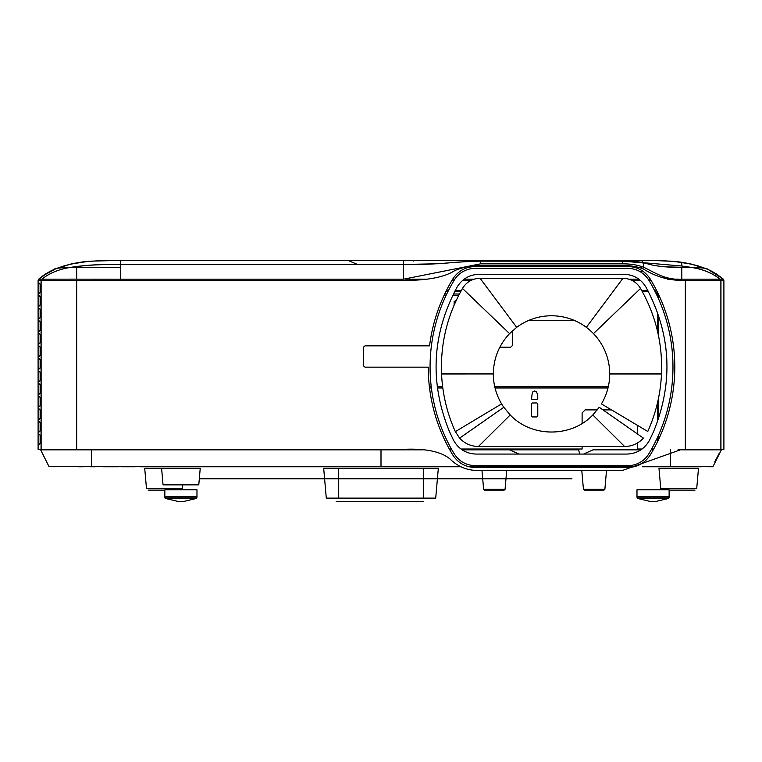<?xml version="1.0" encoding="UTF-8"?>
<svg xmlns="http://www.w3.org/2000/svg" width="762" height="762" viewBox="0 0 762 762"><rect width="100%" height="100%" fill="white"/><g stroke="black" fill="none" stroke-linecap="round" stroke-linejoin="round"><path stroke-width="1.14" d="M120.463 260.375L113.767 260.394M108.795 260.452L104.527 260.556M104.032 260.575L100.822 260.69M98.879 260.785L98.127 260.814M96.393 260.909L94.926 260.995M90.335 261.309L99.222 260.766M99.317 260.756L117.824 260.385M42.643 275.939L56.521 268.376M64.827 265.576L76.076 263.061M357.597 264.49L347.853 260.375L120.482 260.375L93.593 261.08C80.915 261.395 67.761 264.166 54.131 269.377L49.349 271.71L38.662 279.187L76.629 279.14M53.692 269.577L45.358 274.044L38.5 279.321M68.942 267.681L76.667 267.376M92.392 279.187L100.365 279.187M414.157 260.375L413.252 261.052M640.423 260.375L458.172 260.375M641.518 272.529L641.518 270.31M641.518 268.262L641.518 266.519M405.584 279.187L427.082 279.187M648.186 279.187L650.357 279.187C645.081 271.034 637.613 266.814 627.926 266.51L475.117 266.51C465.43 266.814 457.962 271.034 452.695 279.168L454.847 279.187M464.163 279.187L474.059 279.187M628.974 279.187L638.87 279.187M661.997 260.728L668.407 261.08C681.085 261.395 694.239 264.166 707.869 269.377L712.651 271.71L723.338 279.197L707.917 269.357L716.642 274.044L723.509 279.33M663.064 266.748L688.819 267.5M667.664 279.197L677.99 279.121M686.524 279.168L716.556 279.187M719.138 279.187L722.747 279.197M685.933 263.061L697.182 265.576M705.479 268.376L708.308 269.577M671.703 261.318L670.874 261.252M670.855 261.252L652.558 260.442M648.291 260.394L651.396 260.423M640.204 260.375L639.023 260.375M637.756 260.375L465.296 260.375M461.134 260.375L462.972 260.375M499.301 260.375L639.28 260.375M381 260.375L120.482 260.375L641.518 260.375L622.564 260.375L641.518 260.375L643.052 262.661C637.632 261.537 630.803 260.909 622.573 260.756L480.47 260.375L480.47 261.147C455.095 261.509 434.149 265.29 403.498 264.424L120.482 264.424C98.346 264.566 91.221 264.633 74.381 266.767L69.866 267.51C59.731 267.719 54.493 268.348 54.131 269.377L64.951 265.538M403.498 264.424L403.498 260.375L622.583 260.375M654.339 260.48L659.93 260.642M641.68 260.375L647.538 260.394M648.748 260.394L641.518 260.375C655.634 260.614 659.711 259.928 681.78 262.423L681.819 266.033L643.052 262.661M723.338 279.197L720.281 279.178L717.88 277.492C710.651 272.425 702.069 269.1 692.144 267.51L681.819 266.033M716.328 273.863L707.831 269.367C707.269 268.319 702.031 267.691 692.144 267.51M622.573 260.756L480.47 261.147M115.167 260.385L120.482 260.375L120.482 264.424M69.866 267.51C59.703 269.186 51.121 272.51 44.12 277.492L41.719 279.178L38.662 279.187M76.667 280.435L403.498 280.406C427.606 280.502 444.808 277.168 455.085 270.405C466.554 266.128 475.012 264.5 480.47 265.528L622.573 265.528C630.603 265.5 637.518 266.633 643.309 268.919C655.139 276.406 667.96 280.245 681.771 280.435L720.881 280.483L720.871 449.342L681.78 449.342L622.573 470.411L480.47 470.411C468.535 471.04 458.372 467.23 449.99 458.981C440.998 451.533 425.501 448.323 403.498 449.342L41.129 449.342L41.119 280.483L76.667 280.435L76.667 449.342L103.565 449.342M452.695 279.168A169.974 169.974 0 0 0 429.558 345.843L365.608 345.843A2.029 2.029 0 0 0 363.579 347.872L363.579 365.131A2.029 2.029 0 0 0 365.608 367.16L428.244 367.16A169.974 169.974 0 0 0 452.695 454.838C457.952 462.972 465.43 467.182 475.117 467.487L627.926 467.487C637.613 467.192 645.081 462.972 650.348 454.838A169.974 169.974 0 0 0 650.348 279.168M120.482 279.197L76.667 279.168L76.667 266.51C96.269 264.376 102.756 264.652 120.482 264.49L403.489 264.49L403.498 279.197L120.482 279.197L120.482 267.414L76.667 267.51M120.482 267.414L120.482 264.49M480.47 263.862L480.47 261.156L622.564 261.156L622.573 263.862L480.47 263.862L403.498 279.197M403.489 264.49L440.265 263.7C455.324 262.166 468.725 261.318 480.47 261.156M622.564 261.156L645.376 263.109C652.853 265.89 664.988 267.357 681.78 267.529L691.81 267.51C701.973 269.129 710.632 272.453 717.785 277.482L720.204 279.178L681.78 279.178C665.236 280.387 653.901 271.929 643.909 267.395C637.832 264.966 630.717 263.785 622.573 263.862M681.78 279.178L681.78 267.529M593.465 333.623L640.547 288.455C655.644 314.906 662.635 343.329 661.502 373.742L609.714 373.837A58.198 58.198 0 0 0 516.693 327.336L509.568 333.623C498.986 344.929 493.576 358.34 493.328 373.837L441.541 373.742C440.407 343.329 447.389 314.906 462.486 288.455L509.568 333.623M462.524 288.388C466.535 281.94 472.326 278.578 479.898 278.292L623.135 278.292C630.784 278.625 636.575 281.988 640.509 288.388M624.869 446.484L478.165 446.484C470.83 446.294 464.639 443.513 459.6 438.14L455.266 431.492C447.056 413.156 442.484 393.973 441.55 373.961L493.328 373.952A58.198 58.198 0 0 0 503.806 407.27L510.216 414.957C531.638 437.702 571.405 437.702 592.817 414.957L599.237 407.27L643.442 438.14C638.385 443.522 632.193 446.303 624.869 446.484M647.767 431.492L601.428 403.889A58.198 58.198 0 0 0 609.714 373.961L661.492 373.961C660.559 393.973 655.987 413.147 647.767 431.492M454.171 280.254A24.622 24.622 6.5 0 1 475.221 268.338L627.774 268.338C636.908 268.634 643.938 272.606 648.872 280.254A168.145 168.145 0 0 1 648.862 453.752A24.622 24.622 -173.5 0 1 627.812 465.668L475.269 465.658C466.134 465.372 459.105 461.401 454.171 453.742A168.145 168.145 0 0 1 454.171 280.254M646.024 287.236C640.956 278.911 633.555 274.587 623.821 274.272L479.212 274.272C469.478 274.596 462.077 278.921 457.01 287.236C431.93 334.147 429.406 382.238 449.418 431.511L453.476 440.112C458.438 449.047 466.02 453.704 476.221 454.076L626.812 454.076C637.022 453.695 644.604 449.047 649.567 440.112L653.615 431.511C673.637 382.238 671.103 334.137 646.024 287.236M681.58 449.847L721.376 449.828L712.908 466.763L719.671 453.228L712.908 466.763L643.29 466.296M719.404 453.752L717.356 457.867L719.404 453.752M712.908 466.763L713.137 466.287M716.537 459.486L721.366 449.847L720.757 449.847M715.87 460.829L719.623 453.333M715.909 460.753L719.204 454.162M715.442 461.686L719.242 454.085M714.823 461.686L719.29 453.228L714.823 461.686M462.153 449.847L509.559 449.847L518.989 454.076M460.191 466.296L91.373 466.296L91.354 449.847L40.634 449.847L423.167 449.847M449.799 449.847L451.895 449.847M635.746 466.296L467.297 466.296M583.549 454.076L592.979 449.847L640.89 449.847M651.148 449.847L653.244 449.847M579.739 454.076L578.596 449.847L509.559 449.847M91.373 466.296L48.863 466.296L42.358 453.285M40.653 449.847L42.758 454.085M42.805 454.171L46.52 461.601M48.863 466.296L46.13 460.839M46.082 460.677L42.405 453.38M688.772 466.763L642.414 466.763L688.772 466.763M634.051 466.763L468.992 466.763L634.051 466.763M201.92 466.763L159.915 466.763L201.92 466.763M674.056 466.763L642.414 466.763L674.056 466.763M423.291 466.763L338.042 466.763L423.291 466.763M190.014 466.763L461.02 466.763L190.014 466.763M666.388 466.763L671.455 466.763L666.388 466.763M77.857 466.763L82.925 466.763L77.857 466.763M685.838 466.763L672.303 466.763L685.838 466.763M135.036 466.763L121.501 466.763L135.036 466.763M118.453 466.763L104.918 466.763L118.453 466.763M693.62 466.763L680.085 466.763L693.62 466.763M572.424 466.763L625.716 466.763L572.424 466.763M646.443 466.763L642.414 466.763L646.443 466.763M566.509 466.763L544.935 466.763L566.509 466.763M642.414 466.763L645.595 466.763L642.414 466.763M625.107 466.763L630.184 466.763L625.107 466.763M607.609 466.763L580.692 466.763L607.609 466.763M507.806 466.763L480.879 466.763L507.806 466.763M316.668 466.763L325.126 466.763L316.668 466.763M323.774 466.763L332.232 466.763L323.774 466.763M332.232 466.763L328.003 466.763L332.232 466.763M664.016 466.763L669.093 466.763L664.016 466.763M90.116 466.763L95.193 466.763L90.116 466.763M696.582 466.763L701.659 466.763L696.582 466.763M140.189 466.763L145.266 466.763L140.189 466.763M185.899 466.763L143.027 466.763L185.899 466.763M700.164 466.763L657.301 466.763L700.164 466.763M163.706 466.763L166.287 466.763L163.706 466.763M181.966 466.763L185.404 466.763L181.966 466.763M177.251 466.763L180.613 466.763L177.251 466.763M172.822 466.763L175.174 466.763L172.822 466.763M154.934 466.763L151.714 466.763L154.934 466.763M150.943 466.763L145.856 466.763L150.943 466.763M677.97 466.763L680.552 466.763L677.97 466.763M696.239 466.763L699.668 466.763L696.239 466.763M691.515 466.763L694.877 466.763L691.515 466.763M687.095 466.763L689.439 466.763L687.095 466.763M669.198 466.763L665.988 466.763L669.198 466.763M665.207 466.763L660.121 466.763L665.207 466.763M682.123 466.763L676.018 466.763L682.123 466.763M131.321 466.763L125.216 466.763L131.321 466.763M108.633 466.763L114.738 466.763L108.633 466.763M683.8 466.763L689.905 466.763L683.8 466.763M109.995 466.763L103.232 466.763L109.995 466.763M548.135 466.763L529.523 466.763L548.135 466.763M199.32 478.774L571.929 478.774L199.32 478.774M261.404 478.774L247.869 478.774L261.404 478.774M428.025 478.774L438.179 478.774L428.025 478.774M366.455 478.774L344.881 478.774L366.455 478.774M339.804 478.774L365.608 478.774L339.804 478.774M313.163 478.774L264.947 478.774L313.163 478.774M286.522 478.774L312.315 478.774L286.522 478.774M360.531 478.774L357.149 478.774L360.531 478.774M274.253 478.774L270.872 478.774L274.253 478.774M285.102 478.774L290.179 478.774L285.102 478.774M216.017 478.774L221.094 478.774L216.017 478.774M251.584 478.774L257.689 478.774L251.584 478.774M409.423 478.774L424.644 478.774L409.423 478.774M669.122 490.109L695.03 490.109L669.122 490.109M687.534 490.109L669.931 490.109L687.534 490.109M660.759 488.566L658.978 468.306L698.487 468.306L696.716 488.566L660.759 488.566L658.978 468.306M148.171 490.109L164.84 490.109L148.171 490.109M182.766 484.851L182.442 488.566L146.485 488.566L144.713 468.306L200.235 468.306L198.787 484.851L163.049 484.851L161.601 468.306M164.84 490.109L155.667 490.109L164.84 490.109M144.713 468.306L146.485 488.566M584.283 490.109L604.018 490.109L584.283 490.109M600.751 490.109L592.293 490.109L600.751 490.109M590.464 490.109L586.235 490.109L590.464 490.109M606.514 470.411L604.866 489.337L583.435 489.337L581.777 470.411M484.47 490.109L504.215 490.109L484.47 490.109M500.939 490.109L492.481 490.109L500.939 490.109M490.652 490.109L486.423 490.109L490.652 490.109M506.711 470.411L505.054 489.337L483.632 489.337L481.975 470.411M38.1 449.342L38.1 444.389L39.681 444.389L40.138 442.998L40.138 435.654L39.681 434.264L38.1 434.264L38.1 444.389L38.1 431.806L39.681 431.806L40.138 430.416L40.138 423.062L39.681 421.681L38.1 421.672L38.1 431.806L38.1 419.214L39.681 419.214L40.138 417.824L40.138 410.48L39.681 409.089L38.1 409.089L38.1 419.214L38.1 406.632L39.681 406.632L40.138 405.241L40.138 397.897L39.681 396.507L38.1 396.507L38.1 406.632L38.1 394.049L39.681 394.04L40.138 392.659L40.138 385.305L39.681 383.924L38.1 383.915L38.1 394.049L38.1 381.457L39.681 381.457L40.138 380.067L40.138 372.723L39.681 371.332L38.1 371.332L38.1 381.457L38.1 368.875L39.681 368.875L40.138 367.484L40.138 360.14L39.681 358.75L38.1 358.75L38.1 368.875L38.1 356.292L39.681 356.283L40.138 354.901L40.138 347.548L39.681 346.158L38.1 346.158L38.1 356.292L38.1 343.7L39.681 343.7L40.138 342.309L40.138 334.966L39.681 333.575L38.1 333.575L38.1 343.7L38.1 331.118L39.681 331.118L40.138 329.727L40.138 322.374L39.681 320.993L38.1 320.993L38.1 331.118L38.1 318.535L39.681 318.526L40.138 317.144L40.138 309.791L39.681 308.4L38.1 308.4L38.1 318.535L38.1 305.943L39.681 305.943L40.138 304.552L40.138 297.209L39.681 295.818L38.1 295.818L38.1 305.943L38.1 293.36L39.681 293.36L40.138 291.97L40.138 284.617L39.681 283.235L38.1 283.226L38.1 293.36L38.1 280.426L41.043 280.483L41.053 282.54L41.053 449.342L38.1 449.342L76.667 449.342M723.9 280.445L723.9 449.342L720.947 449.342L720.957 280.483L723.614 280.521M723.9 405.46L723.9 406.622M723.9 406.651L723.9 405.508M720.871 449.342L723.9 449.342M446.332 290.693L448.38 290.693M455.114 290.693L461.22 290.693M641.823 290.693L647.929 290.693M654.663 290.693L656.863 291.008M658.435 294.246L658.435 298.609M658.435 314.992L658.435 335.442M658.435 398.536L658.435 419.014M658.435 435.397L658.435 439.769M678.085 449.342L681.78 449.342M682.352 280.435L679.599 280.416M651.091 280.406L648.957 280.406M640.413 280.406L632.022 280.406M471.021 280.406L462.62 280.406M454.076 280.406L451.952 280.406M574.748 320.602L528.295 320.602M458.772 295.265L452.771 295.265M446.141 295.265L444.122 295.265M429.387 386.696L431.225 386.696M437.236 386.696L442.636 386.696M494.738 386.696L608.305 386.696M454.152 305.057L454.152 301.619L456.467 299.933M512.407 330.87L512.407 345.538L510.731 347.215L499.834 347.215M449.332 449.008L451.418 449.008M460.962 449.008L582.111 449.008L582.111 446.532M582.111 423.462L582.111 412.947L585.13 409.899L597.284 409.899M602.99 409.899L611.457 409.899M637.661 425.606L637.661 434.102M637.661 442.884L637.661 449.008L642.08 449.008M651.615 449.008L653.71 449.008M657.435 441.855L657.435 437.607M657.435 421.891L657.435 403.069M657.435 330.908L657.435 312.115M657.435 296.399L657.435 293.713L655.158 291.694M648.452 291.694L642.376 291.694M460.667 291.694L454.59 291.694M447.875 291.694L445.837 291.694M608 387.963L495.033 387.963M442.808 387.963L437.398 387.963M431.378 387.963L429.539 387.963M444.722 293.989L446.742 293.989M453.4 293.989L459.429 293.989M531.419 416.1L531.419 403.812L532.267 402.965L536.943 402.965L537.782 403.812L537.782 416.1L536.943 416.947L532.267 416.947L531.419 416.1M532.19 393.459L532.924 391.697L534.686 390.954L536.419 391.697L537.753 394.878L537.753 398.65A0.772 0.772 0 0 1 536.981 399.421L532.305 399.421A0.772 0.772 0 0 1 531.543 398.65L532.19 393.459M423.291 501.472L336.166 501.472L423.291 501.472M183.004 501.625L178.813 501.625L183.004 501.625L196.396 498.462L165.421 498.462L178.813 501.625M165.554 498.462L166.097 498.462M166.459 498.462L172.212 498.462M195.282 498.462L195.796 498.462M165.421 498.462L164.944 497.777L165.421 498.462A0.848 0.848 11.8 0 1 164.944 497.777L164.84 496.548L196.977 496.548L196.977 489.776L164.84 489.776L164.84 496.548M164.944 497.777L196.872 497.777A0.848 0.848 -12.4 0 1 196.396 498.462A0.848 0.848 -12.4 0 0 196.872 497.777L196.977 496.548M655.149 501.625L650.958 501.625L655.149 501.625L668.541 498.462L637.565 498.462L650.958 501.625M637.699 498.462L638.242 498.462M638.594 498.462L644.357 498.462M667.426 498.462L667.941 498.462M637.565 498.462L637.089 497.777L637.565 498.462A0.848 0.848 11.8 0 1 637.089 497.777L636.984 496.548L669.122 496.548L669.122 489.776L636.984 489.776L636.984 496.548M637.089 497.777L669.017 497.777A0.848 0.848 -12.4 0 1 668.541 498.462A0.848 0.848 -12.4 0 0 669.017 497.777L669.122 496.548M435.712 498.129L326.288 498.129L323.679 468.306L438.321 468.306L435.712 498.129M685.333 449.342L685.333 280.445M643.909 267.395L643.08 262.823M586.34 327.336L622.964 278.292M516.693 327.336L480.07 278.292M592.817 414.957L624.583 446.484M510.216 414.957L478.46 446.484M503.806 407.27L459.6 438.14M501.615 403.889L455.333 431.635M670.627 466.296L670.646 449.847M381 449.847L381 466.296M423.291 498.129L423.291 468.306M338.709 468.306L338.709 498.129M39.386 278.54L45.282 274.12M707.917 269.357L691.248 264.081L676.075 261.718M672.027 261.337L671.055 261.261M54.083 269.357L70.714 264.09L85.925 261.718M90.954 261.261L89.973 261.337M723.433 279.263L720.871 277.101L723.433 279.273M707.812 269.357L697.049 265.538M661.692 260.718L662.311 260.747M659.797 260.642L651.662 260.433M653.863 260.471L660.53 260.671M690.277 263.89L690.486 263.928C687.419 262.976 671.198 261.042 669.417 261.147L669.55 261.156M403.498 260.375L463.248 260.375M96.888 260.88L110.338 260.433L96.888 260.88M92.45 261.156L92.583 261.147C93.955 260.833 75.609 262.7 71.514 263.928L71.723 263.89M54.178 269.357L45.672 273.863M38.567 279.273L41.129 277.101L38.567 279.263M46.444 461.458L42.443 453.466M196.396 498.462L196.872 497.777L196.396 498.462M668.541 498.462L669.017 497.777L668.541 498.462"/></g></svg>
